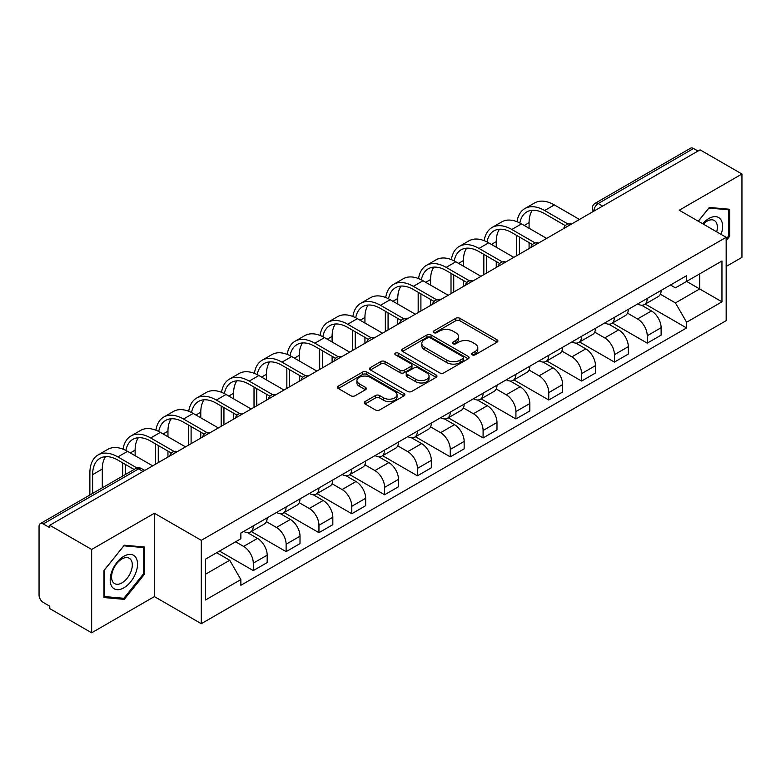 <?xml version="1.0" encoding="UTF-8"?>
<svg xmlns="http://www.w3.org/2000/svg" width="781" height="781" viewBox="0 0 781 781"><rect width="100%" height="100%" fill="white"/><g stroke="black" fill="none" stroke-linecap="round" stroke-linejoin="round"><path stroke-width="1.17" d="M472.212 354.838A2.04 1.181 0 0 0 475.102 354.838L497.058 342.166A2.919 1.689 0 0 0 497.907 340.975A2.919 1.689 0 0 0 497.058 339.784L459.872 318.316A2.919 1.689 0 0 0 455.743 318.316L433.787 330.988A2.04 1.181 0 0 0 433.191 331.818A2.04 1.181 0 0 0 433.787 332.657A2.04 1.181 0 0 0 436.686 332.657L439.527 331.017A9.352 5.399 0 0 1 452.746 331.017L455.84 332.804A9.352 5.399 0 0 1 458.584 336.621A9.352 5.399 0 0 1 455.84 340.438L453 342.078A2.04 1.181 0 0 0 452.404 342.918A2.04 1.181 0 0 0 453 343.747A2.04 1.181 0 0 0 455.899 343.747L458.73 342.107A9.352 5.399 0 0 1 471.958 342.107L475.053 343.894A9.352 5.399 0 0 1 477.796 347.711A9.352 5.399 0 0 1 475.053 351.528L472.212 353.168A2.04 1.181 0 0 0 471.617 354.008A2.04 1.181 0 0 0 472.212 354.838L472.212 353.168M365.059 401.561A2.919 1.689 0 0 0 364.2 402.752A2.919 1.689 0 0 0 365.059 403.943L375.485 409.966A2.919 1.689 0 0 0 379.615 409.966L403.992 395.899A2.919 1.689 0 0 0 404.851 394.698A2.919 1.689 0 0 0 403.992 393.507L366.806 372.039A2.919 1.689 0 0 0 362.677 372.039L338.3 386.117A2.919 1.689 0 0 0 337.451 387.308A2.919 1.689 0 0 0 338.3 388.499L350.903 395.772A2.919 1.689 0 0 0 355.033 395.772L365.469 389.748A2.919 1.689 0 0 0 366.328 388.557A2.919 1.689 0 0 0 365.469 387.366L359.221 383.764A7.81 4.51 0 0 1 356.927 380.572A7.81 4.51 0 0 1 361.759 376.403A7.81 4.51 0 0 1 370.272 377.379L394.747 391.515A7.81 4.51 0 0 1 397.041 394.698A7.81 4.51 0 0 1 392.218 398.866A7.81 4.51 0 0 1 383.696 397.89L379.615 395.537A2.919 1.689 0 0 0 375.485 395.537L365.059 401.561L365.059 403.943M201.303 540.335L154.374 513.244L91.66 549.453L49.779 525.271L700.069 149.835L741.95 174.007L679.236 210.216L726.164 237.307L201.303 540.335L201.303 623.687L726.164 320.659L726.164 237.307M439.732 372.879A2.919 1.689 0 0 0 443.862 372.879L468.239 358.801A2.919 1.689 0 0 0 469.088 357.61A2.919 1.689 0 0 0 468.239 356.419L431.053 334.951A2.919 1.689 0 0 0 426.924 334.951L402.547 349.029A2.919 1.689 0 0 0 401.688 350.22A2.919 1.689 0 0 0 402.547 351.411L439.732 372.879M396.24 355.277A2.04 1.181 0 0 1 398.31 355.57L398.31 353.139L436.12 374.968A2.919 1.689 0 0 1 436.969 376.159A2.919 1.689 0 0 1 436.12 377.35L411.743 391.427A2.919 1.689 0 0 1 407.604 391.427L370.428 369.96L370.428 367.568A2.919 1.689 0 0 0 369.569 368.759A2.919 1.689 0 0 0 370.428 369.96M370.428 367.568L380.855 361.544A2.919 1.689 0 0 1 384.994 361.544L400.067 370.253A2.919 1.689 0 0 0 404.197 370.253L411.118 366.26A2.919 1.689 0 0 0 411.977 365.069A2.919 1.689 0 0 0 411.118 363.878L395.42 354.808A2.04 1.181 0 0 1 394.825 353.978A2.04 1.181 0 0 1 396.084 352.885A2.04 1.181 0 0 1 398.31 353.139M91.66 549.453L91.66 632.805L49.779 608.624L49.779 606.193L43.258 602.424A5.955 3.436 -120 0 1 39.05 595.132L39.05 526.365A5.955 3.436 -120 0 1 40.28 523.641L135.621 468.6A5.955 3.436 60 0 1 138.588 468.893L43.258 523.934A5.955 3.436 -120 0 0 40.28 523.641M726.164 266.477L741.95 257.359L741.95 174.007M91.66 632.805L154.374 596.596L201.303 623.687M49.779 525.271L49.779 527.702L43.258 523.934M602.629 206.086L598.217 203.538A5.955 3.436 60 0 0 595.239 203.236L690.57 148.195A5.955 3.436 60 0 1 693.548 148.497L598.217 203.538A5.955 3.436 120 0 0 594.009 210.821L594.009 211.065M697.97 151.045L693.548 148.497M647.244 298.43A13.687 7.908 60 0 1 644.413 304.57L658.305 296.555A13.687 7.908 -120 0 0 661.136 290.405M627.533 313.171L637.569 318.96A13.687 7.908 60 0 1 647.244 335.732L661.136 327.708A13.687 7.908 -120 0 0 651.461 310.945L641.513 305.205M661.136 327.708L661.136 335.117L647.244 343.142L612.431 323.041M644.413 304.57A13.687 7.908 60 0 1 637.677 303.955M647.244 335.732L647.244 343.142M614.413 317.379A13.687 7.908 60 0 1 611.582 323.529L625.474 315.504A13.687 7.908 -120 0 0 628.305 309.364M579.6 341.99L614.422 362.091L628.305 354.076L628.305 346.666A13.687 7.908 -120 0 0 618.63 329.894L608.682 324.154M611.582 323.529A13.687 7.908 60 0 1 604.845 322.914M594.702 332.12L604.738 337.919A13.687 7.908 60 0 1 614.422 354.681L614.422 362.091M581.591 336.338A13.687 7.908 60 0 1 578.75 342.478L592.642 334.463A13.687 7.908 -120 0 0 595.473 328.313M546.768 360.949L581.591 381.05L595.473 373.035L595.473 365.615A13.687 7.908 -120 0 0 585.799 348.853L575.851 343.113M578.75 342.478A13.687 7.908 60 0 1 572.014 341.863M561.871 351.079L571.907 356.868A13.687 7.908 60 0 1 581.591 373.64L581.591 381.05M548.76 355.287A13.687 7.908 60 0 1 545.919 361.437L559.811 353.412A13.687 7.908 -120 0 0 562.642 347.272M513.937 379.898L548.76 399.999L562.652 391.984L562.652 384.574A13.687 7.908 -120 0 0 552.968 367.802L543.029 362.062M545.919 361.437A13.687 7.908 60 0 1 539.183 360.822M529.049 370.028L539.075 375.827A13.687 7.908 60 0 1 548.76 392.589L548.76 399.999M515.929 374.245A13.687 7.908 60 0 1 513.088 380.386L526.98 372.371A13.687 7.908 -120 0 0 529.821 366.221M481.106 398.857L515.929 418.958L529.821 410.943L529.821 403.523A13.687 7.908 -120 0 0 520.136 386.761L510.198 381.021M513.088 380.386A13.687 7.908 60 0 1 506.352 379.771M496.218 388.987L506.244 394.776A13.687 7.908 60 0 1 515.929 411.548L515.929 418.958M483.097 393.194A13.687 7.908 60 0 1 480.266 399.345L494.148 391.33A13.687 7.908 -120 0 0 496.989 385.179M448.274 417.806L483.097 437.916L496.989 429.892L496.989 422.482A13.687 7.908 -120 0 0 487.305 405.71L477.367 399.97M480.266 399.345A13.687 7.908 60 0 1 473.52 398.73M463.387 407.946L473.413 413.735A13.687 7.908 60 0 1 483.097 430.497L483.097 437.916M450.266 412.153A13.687 7.908 60 0 1 447.435 418.294L461.317 410.279A13.687 7.908 -120 0 0 464.158 404.138M415.453 436.764L450.266 456.865L464.158 448.85L464.158 441.431A13.687 7.908 -120 0 0 454.474 424.669L444.535 418.928M447.435 418.294A13.687 7.908 60 0 1 440.689 417.679M430.556 426.895L440.591 432.684A13.687 7.908 60 0 1 450.266 449.456L450.266 456.865M417.435 431.112A13.687 7.908 60 0 1 414.604 437.253L428.496 429.238A13.687 7.908 -120 0 0 431.327 423.087M382.622 455.714L417.435 475.824L431.327 467.799L431.327 460.39A13.687 7.908 -120 0 0 421.642 443.618L411.704 437.887M414.604 437.253A13.687 7.908 60 0 1 407.858 436.638M397.724 445.853L407.76 451.643A13.687 7.908 60 0 1 417.435 468.405L417.435 475.824M384.603 450.061A13.687 7.908 60 0 1 381.772 456.211L395.664 448.187A13.687 7.908 -120 0 0 398.495 442.046M349.79 474.672L384.603 494.773L398.495 486.758L398.495 479.349A13.687 7.908 -120 0 0 388.821 462.577L378.873 456.836M381.772 456.211A13.687 7.908 60 0 1 375.036 455.587M364.893 464.802L374.929 470.592A13.687 7.908 60 0 1 384.603 487.364L384.603 494.773M351.772 469.02A13.687 7.908 60 0 1 348.941 475.16L362.833 467.145A13.687 7.908 -120 0 0 365.664 460.995M316.959 493.631L351.782 513.732L365.664 505.707L365.664 498.298A13.687 7.908 -120 0 0 355.99 481.535L346.042 475.795M348.941 475.16A13.687 7.908 60 0 1 342.205 474.545M332.062 483.761L342.098 489.55A13.687 7.908 60 0 1 351.782 506.313L351.782 513.732M318.951 487.969A13.687 7.908 60 0 1 316.11 494.119L330.002 486.094A13.687 7.908 -120 0 0 332.833 479.954M284.128 512.58L318.951 532.681L332.833 524.666L332.833 517.256A13.687 7.908 -120 0 0 323.158 500.484L313.21 494.744M316.11 494.119A13.687 7.908 60 0 1 309.374 493.494M299.23 502.71L309.266 508.499A13.687 7.908 60 0 1 318.951 525.271L318.951 532.681M286.119 506.928A13.687 7.908 60 0 1 283.278 513.068L297.17 505.053A13.687 7.908 -120 0 0 300.002 498.903M251.297 531.539L286.119 551.64L300.011 543.615L300.011 536.205A13.687 7.908 -120 0 0 290.327 519.443L280.389 513.703M283.278 513.068A13.687 7.908 60 0 1 276.542 512.453M266.409 521.669L276.435 527.458A13.687 7.908 60 0 1 286.119 544.23L286.119 551.64M253.288 525.877A13.687 7.908 60 0 1 250.447 532.027L264.339 524.002A13.687 7.908 -120 0 0 267.18 517.862M219.51 551.093L253.288 570.589L267.18 562.574L267.18 555.164A13.687 7.908 -120 0 0 257.496 538.392L247.557 532.652M250.447 532.027A13.687 7.908 60 0 1 243.711 531.402M235.608 541.799L243.604 546.417A13.687 7.908 60 0 1 253.288 563.179L253.288 570.589M670.498 284.997L675.448 287.857L721.956 261L699.649 273.887L699.649 288.95L675.448 302.921L660.365 294.212M205.51 574.24L229.721 560.26L240.87 579.58L205.51 599.993L205.51 559.167L240.87 538.753L240.87 533.042L686.606 275.703L686.606 281.414L721.956 301.827L686.606 322.241L675.448 302.921M721.956 261L721.956 301.827M240.87 579.58L240.87 585.291L686.606 327.952L686.606 322.241M726.164 240.655L729.639 236.331L729.639 209.249L709.333 207.443L698.263 221.208M154.374 513.244L154.374 596.596M103.971 597.553L124.286 599.369L144.592 574.103L144.592 547.032L124.286 545.216L103.971 570.481L103.971 597.553M229.721 560.26L216.669 552.733M645.262 304.082L686.606 327.952M728.585 235.725L729.639 236.331M122.139 598.129L124.286 599.369M143.538 573.498L144.592 574.103M473.032 355.13L475.053 353.959A9.352 5.399 0 0 0 477.796 350.142L477.796 347.711M458.584 336.621L458.584 339.052A9.352 5.399 0 0 1 455.84 342.869L453.82 344.04M497.019 342.185L459.872 320.747A2.919 1.689 0 0 0 455.743 320.747L434.607 332.94M468.2 358.83L431.053 337.382A2.919 1.689 0 0 0 426.924 337.382L402.586 351.43M463.074 358.45A2.04 1.181 0 0 0 463.67 357.61A2.04 1.181 0 0 0 463.074 356.78L430.438 337.929A2.04 1.181 0 0 0 427.539 337.929L424.552 339.667A9.352 5.399 0 0 0 421.808 343.484A9.352 5.399 0 0 0 424.552 347.291L446.859 360.178A9.352 5.399 0 0 0 460.077 360.178L463.074 358.45L463.074 360.881A2.04 1.181 0 0 0 463.67 360.041L463.67 357.61M421.808 343.484L421.808 345.905A9.352 5.399 0 0 0 424.552 349.722L424.552 347.291M463.074 360.881L460.077 362.609A9.352 5.399 0 0 1 446.859 362.609L424.552 349.722M370.467 369.979L380.855 363.975L380.855 361.544M411.977 365.069L411.977 367.5A2.919 1.689 0 0 1 411.118 368.691L404.197 372.683A2.919 1.689 0 0 1 400.067 372.683L384.994 363.975A2.919 1.689 0 0 0 380.855 363.975M398.31 355.57L436.081 377.369M415.717 379.293A7.81 4.51 0 0 0 424.229 380.269A7.81 4.51 0 0 0 429.052 376.1A7.81 4.51 0 0 0 426.768 372.908L418.147 367.929A2.919 1.689 0 0 0 414.008 367.929L407.096 371.922A2.919 1.689 0 0 0 406.237 373.113A2.919 1.689 0 0 0 407.096 374.304L415.717 379.293L415.717 381.714A7.81 4.51 0 0 0 424.229 382.7A7.81 4.51 0 0 0 429.052 378.531L429.052 376.1M406.237 373.113L406.237 375.544A2.919 1.689 0 0 0 407.096 376.735L407.096 374.304M415.717 381.714L407.096 376.735M397.041 394.698L397.041 397.129A7.81 4.51 0 0 1 392.218 401.297A7.81 4.51 0 0 1 383.696 400.321L379.615 397.968A2.919 1.689 0 0 0 375.485 397.968L365.098 403.972M356.927 380.572L356.927 383.002A7.81 4.51 0 0 0 359.221 386.195L359.221 383.764M365.43 389.778L359.221 386.195M403.992 393.507L403.992 395.899L366.806 374.47A2.919 1.689 0 0 0 362.677 374.47L338.339 388.528M519.863 222.995A35.711 20.618 60 0 1 526.794 211.915A35.711 20.618 60 0 1 544.65 213.682L565.337 225.621M579.482 219.451L554.334 204.934A39.587 22.854 -120 0 0 534.546 202.972L524.861 208.556A39.587 22.854 -120 0 0 517.022 221.716M568.051 224.03L544.65 210.519A39.587 22.854 -120 0 0 524.861 208.556M516.661 235.432L516.661 255.719M519.404 254.137L519.404 237.004M529.079 248.553L529.079 242.598M529.079 228.257L529.079 222.673A35.711 20.618 60 0 1 532.31 210.274M721.107 234.388A19.349 11.168 120 0 0 720.756 219.539A19.349 11.168 120 0 0 702.715 223.766M716.675 231.83A14.644 8.454 120 0 0 715.962 222.009A14.644 8.454 120 0 0 714.312 220.486A14.644 8.454 120 0 0 703.31 224.118M698.312 221.228L708.914 208.039L728.585 209.796L728.585 236.028L726.164 239.045M727.287 209.044L728.585 209.796M135.709 557.312A19.349 11.168 120 0 0 117.023 562.32A19.349 11.168 120 0 0 112.015 586.785A19.349 11.168 120 0 0 130.7 581.777A19.349 11.168 120 0 0 135.709 557.312M130.915 559.782A14.644 8.454 120 0 0 129.265 558.259A14.644 8.454 120 0 0 115.637 565.093A14.644 8.454 120 0 0 112.972 582.099A14.644 8.454 120 0 0 114.622 583.622A14.644 8.454 120 0 0 128.25 576.788A14.644 8.454 120 0 0 130.915 559.782M123.857 598.285L104.185 596.528L104.185 570.296L123.857 545.812L143.538 547.569L143.538 573.81L123.857 598.285M142.23 546.817L143.538 547.569M487.032 241.944A35.711 20.618 60 0 1 493.963 230.864A35.711 20.618 60 0 1 511.828 232.631L532.505 244.57M546.651 238.41L521.503 223.883A39.587 22.854 -120 0 0 501.714 221.921L492.03 227.515A39.587 22.854 -120 0 0 484.191 240.675M535.219 242.979L511.828 229.477A39.587 22.854 -120 0 0 492.03 227.515M483.829 254.381L483.829 274.678M486.573 273.096L486.573 255.963M496.247 267.502L496.247 261.547M496.247 247.216L496.247 241.622A35.711 20.618 60 0 1 499.479 229.233M454.2 260.903A35.711 20.618 60 0 1 461.141 249.822A35.711 20.618 60 0 1 478.997 251.589L499.674 263.529M513.82 257.359L488.672 242.842A39.587 22.854 -120 0 0 468.883 240.88L459.199 246.464A39.587 22.854 -120 0 0 451.369 259.624M502.388 261.938L478.997 248.426A39.587 22.854 -120 0 0 459.199 246.464M451.008 273.34L451.008 293.627M453.741 292.045L453.741 274.912M463.416 286.461L463.416 280.506M463.416 266.165L463.416 260.581A35.711 20.618 60 0 1 466.647 248.182M421.369 279.852A35.711 20.618 60 0 1 428.31 268.771A35.711 20.618 60 0 1 446.166 270.538L466.843 282.478M480.989 276.318L455.84 261.791A39.587 22.854 -120 0 0 436.052 259.839L426.367 265.423A39.587 22.854 -120 0 0 418.538 278.583M469.557 280.896L446.166 267.385A39.587 22.854 -120 0 0 426.367 265.423M418.177 292.289L418.177 312.585M420.91 311.004L420.91 293.871M430.595 305.41L430.595 299.465M430.595 285.124L430.595 279.53A35.711 20.618 60 0 1 433.816 267.141M388.538 298.811A35.711 20.618 60 0 1 395.479 287.73A35.711 20.618 60 0 1 413.334 289.497L434.011 301.437M448.167 295.267L423.019 280.75A39.587 22.854 -120 0 0 403.221 278.788L393.546 284.382A39.587 22.854 -120 0 0 385.707 297.532M436.735 299.845L413.334 286.334A39.587 22.854 -120 0 0 393.546 284.382M385.345 311.248L385.345 331.534M388.079 329.953L388.079 312.83M397.763 324.369L397.763 318.414M397.763 304.073L397.763 298.488A35.711 20.618 60 0 1 400.985 286.09M355.706 317.76A35.711 20.618 60 0 1 362.648 306.679A35.711 20.618 60 0 1 380.503 308.456L401.18 320.395M415.336 314.226L390.188 299.699A39.587 22.854 -120 0 0 370.389 297.746L360.715 303.331A39.587 22.854 -120 0 0 352.875 316.49M403.904 318.804L380.503 305.293A39.587 22.854 -120 0 0 360.715 303.331M352.514 330.197L352.514 350.493M355.248 348.912L355.248 331.779M364.932 343.318L364.932 337.372M364.932 323.031L364.932 317.447A35.711 20.618 60 0 1 368.154 305.049M322.875 336.718A35.711 20.618 60 0 1 329.816 325.638A35.711 20.618 60 0 1 347.672 327.405L368.349 339.344M382.505 333.175L357.356 318.658A39.587 22.854 -120 0 0 337.558 316.695L327.883 322.289A39.587 22.854 -120 0 0 320.044 335.44M371.073 337.753L347.672 324.242A39.587 22.854 -120 0 0 327.883 322.289M319.683 349.156L319.683 369.442M322.416 367.861L322.416 350.737M332.101 362.277L332.101 356.321M332.101 341.99L332.101 336.396A35.711 20.618 60 0 1 335.322 323.998M290.044 355.667A35.711 20.618 60 0 1 296.985 344.587A35.711 20.618 60 0 1 314.841 346.364L335.527 358.303M349.673 352.133L324.525 337.607A39.587 22.854 -120 0 0 304.736 335.654L295.052 341.238A39.587 22.854 -120 0 0 287.213 354.398M338.241 356.712L314.841 343.201A39.587 22.854 -120 0 0 295.052 341.238M286.852 368.105L286.852 388.401M289.585 386.82L289.585 369.686M299.269 381.226L299.269 375.28M299.269 360.939L299.269 355.355A35.711 20.618 60 0 1 302.491 342.957M257.222 374.626A35.711 20.618 60 0 1 264.154 363.546A35.711 20.618 60 0 1 282.009 365.313L302.696 377.252M316.842 371.082L291.694 356.566A39.587 22.854 -120 0 0 271.905 354.603L262.221 360.197A39.587 22.854 -120 0 0 254.381 373.347M305.41 375.661L282.009 362.159A39.587 22.854 -120 0 0 262.221 360.197M254.02 387.064L254.02 407.35M256.764 405.778L256.764 388.645M266.438 400.184L266.438 394.229M266.438 379.898L266.438 374.304A35.711 20.618 60 0 1 269.67 361.906M224.391 393.585A35.711 20.618 60 0 1 231.322 382.495A35.711 20.618 60 0 1 249.188 384.272L269.865 396.211M284.011 390.041L258.862 375.524A39.587 22.854 -120 0 0 239.074 373.562L229.389 379.146A39.587 22.854 -120 0 0 221.55 392.306M272.579 394.62L249.188 381.108A39.587 22.854 -120 0 0 229.389 379.146M221.189 406.013L221.189 426.309M223.932 424.727L223.932 407.594M233.607 419.143L233.607 413.188M233.607 398.847L233.607 393.263A35.711 20.618 60 0 1 236.838 380.864M191.56 412.534A35.711 20.618 60 0 1 198.501 401.454A35.711 20.618 60 0 1 216.357 403.221L237.034 415.16M251.179 408.99L226.031 394.473A39.587 22.854 -120 0 0 206.243 392.511L196.558 398.105A39.587 22.854 -120 0 0 188.729 411.255M239.747 413.569L216.357 400.067A39.587 22.854 -120 0 0 196.558 398.105M188.367 424.971L188.367 445.258M191.101 443.686L191.101 426.553M200.776 438.092L200.776 432.137M200.776 417.806L200.776 412.212A35.711 20.618 60 0 1 204.007 399.813M158.728 431.493A35.711 20.618 60 0 1 165.67 420.412A35.711 20.618 60 0 1 183.525 422.179L204.202 434.119M218.348 427.949L193.2 413.432A39.587 22.854 -120 0 0 173.411 411.47L163.727 417.054A39.587 22.854 -120 0 0 155.897 430.214M206.916 432.528L183.525 419.016A39.587 22.854 -120 0 0 163.727 417.054M155.536 443.93L155.536 464.217M158.27 462.635L158.27 445.502M167.954 457.051L167.954 451.096M167.954 436.755L167.954 431.171A35.711 20.618 60 0 1 171.176 418.772M125.897 450.442A35.711 20.618 60 0 1 132.838 439.361A35.711 20.618 60 0 1 150.694 441.128L171.371 453.068M185.527 446.898L160.378 432.381A39.587 22.854 -120 0 0 140.58 430.419L130.905 436.013A39.587 22.854 -120 0 0 123.066 449.163M174.095 451.477L150.694 437.975A39.587 22.854 -120 0 0 130.905 436.013M122.705 462.879L122.705 476.059M125.438 474.477L125.438 464.461M135.123 455.714L135.123 450.12A35.711 20.618 60 0 1 138.344 437.721M92.607 493.426L92.607 474.663A35.711 20.618 60 0 1 100.007 458.32A35.711 20.618 60 0 1 117.863 460.087L134.117 469.469M152.695 465.857L127.547 451.34A39.587 22.854 -120 0 0 107.749 449.378L98.074 454.962A39.587 22.854 -120 0 0 89.874 473.091L89.874 495.008M137.056 468.004L117.863 456.924A39.587 22.854 -120 0 0 98.074 454.962M102.291 487.842L102.291 469.078A35.711 20.618 60 0 1 105.513 456.68M594.214 210.948L594.009 210.821A5.955 3.436 -0 0 1 592.262 208.39L592.262 212.071M286.119 544.23L300.011 536.205M318.951 525.271L332.833 517.256M351.782 506.313L365.664 498.298M384.603 487.364L398.495 479.349M417.435 468.405L431.327 460.39M450.266 449.456L464.158 441.431M483.097 430.497L496.989 422.482M515.929 411.548L529.821 403.523M548.76 392.589L562.652 384.574M581.591 373.64L595.473 365.615M614.422 354.681L628.305 346.666M253.288 563.179L267.18 555.164M243.604 546.417L257.496 538.392M276.435 527.458L290.327 519.443M309.266 508.499L323.158 500.484M342.098 489.55L355.99 481.535M374.929 470.592L388.821 462.577M407.76 451.643L421.642 443.618M440.591 432.684L454.474 424.669M473.413 413.735L487.305 405.71M506.244 394.776L520.136 386.761M539.075 375.827L552.968 367.802M571.907 356.868L585.799 348.853M604.738 337.919L618.63 329.894M637.569 318.96L651.461 310.945M570.911 224.401A5.955 3.436 120 0 0 568.275 225.924M538.08 243.36A5.955 3.436 120 0 0 535.444 244.873M505.248 262.309A5.955 3.436 120 0 0 502.622 263.832M472.417 281.267A5.955 3.436 120 0 0 469.791 282.781M439.586 300.216A5.955 3.436 120 0 0 436.96 301.739M406.755 319.175A5.955 3.436 120 0 0 404.128 320.688M373.923 338.124A5.955 3.436 120 0 0 371.297 339.647M341.092 357.083A5.955 3.436 120 0 0 338.466 358.596M308.27 376.042A5.955 3.436 120 0 0 305.635 377.555M275.439 394.991A5.955 3.436 120 0 0 272.803 396.504M242.608 413.95A5.955 3.436 120 0 0 239.982 415.463M209.777 432.899A5.955 3.436 120 0 0 207.15 434.421M176.945 451.857A5.955 3.436 120 0 0 174.319 453.37M143.011 471.441L138.588 468.893A5.955 3.436 120 0 1 141.566 468.6A5.955 5.955 0 0 0 135.621 468.6M475.053 353.959L475.053 351.528M453 343.747L453 342.078M455.84 342.869L455.84 340.438M433.787 332.657L433.787 330.988M455.743 320.747L455.743 318.316M459.872 320.747L459.872 318.316M497.058 342.166L497.058 339.784M402.547 351.411L402.547 349.029M426.924 337.382L426.924 334.951M431.053 337.382L431.053 334.951M468.239 358.801L468.239 356.419M446.859 362.609L446.859 360.178M460.077 362.609L460.077 360.178M384.994 363.975L384.994 361.544M400.067 372.683L400.067 370.253M404.197 372.683L404.197 370.253M411.118 368.691L411.118 366.26M436.12 377.35L436.12 374.968M375.485 397.968L375.485 395.537M379.615 397.968L379.615 395.537M383.696 400.321L383.696 397.89M365.469 389.748L365.469 387.366M338.3 388.499L338.3 386.117M362.677 374.47L362.677 372.039M366.806 374.47L366.806 372.039M544.65 210.519L554.334 204.934M524.236 225.465L529.079 222.673M511.828 229.477L521.503 223.883M491.415 244.424L496.247 241.622M478.997 248.426L488.672 242.842M458.584 263.373L463.416 260.581M446.166 267.385L455.84 261.791M425.752 282.331L430.595 279.53M413.334 286.334L423.019 280.75M392.921 301.281L397.763 298.488M380.503 305.293L390.188 299.699M360.09 320.239L364.932 317.447M347.672 324.242L357.356 318.658M327.259 339.188L332.101 336.396M314.841 343.201L324.525 337.607M294.427 358.147L299.269 355.355M282.009 362.159L291.694 356.566M261.596 377.096L266.438 374.304M249.188 381.108L258.862 375.524M228.774 396.055L233.607 393.263M216.357 400.067L226.031 394.473M195.943 415.004L200.776 412.212M183.525 419.016L193.2 413.432M163.112 433.963L167.954 431.171M150.694 437.975L160.378 432.381M130.281 452.921L135.123 450.12M117.863 456.924L127.547 451.34M92.607 474.663L102.291 469.078M571.409 224.108A5.955 5.955 0 0 0 563.775 228.521M538.578 243.067A5.955 5.955 0 0 0 530.943 247.479M505.756 262.016A5.955 5.955 0 0 0 498.112 266.428M472.925 280.975A5.955 5.955 0 0 0 465.281 285.387M440.094 299.924A5.955 5.955 0 0 0 432.449 304.336M407.262 318.882A5.955 5.955 0 0 0 399.628 323.295M374.431 337.841A5.955 5.955 0 0 0 366.797 342.244M341.6 356.79A5.955 5.955 0 0 0 333.965 361.203M308.768 375.749A5.955 5.955 0 0 0 301.134 380.152M275.937 394.698A5.955 5.955 0 0 0 268.303 399.111M243.116 413.657A5.955 5.955 0 0 0 235.471 418.06M210.284 432.606A5.955 5.955 0 0 0 202.64 437.018M177.453 451.564A5.955 5.955 0 0 0 169.809 455.967M144.758 470.435L141.566 468.6M595.239 203.236A5.955 5.955 0 0 0 592.262 208.39"/></g></svg>
